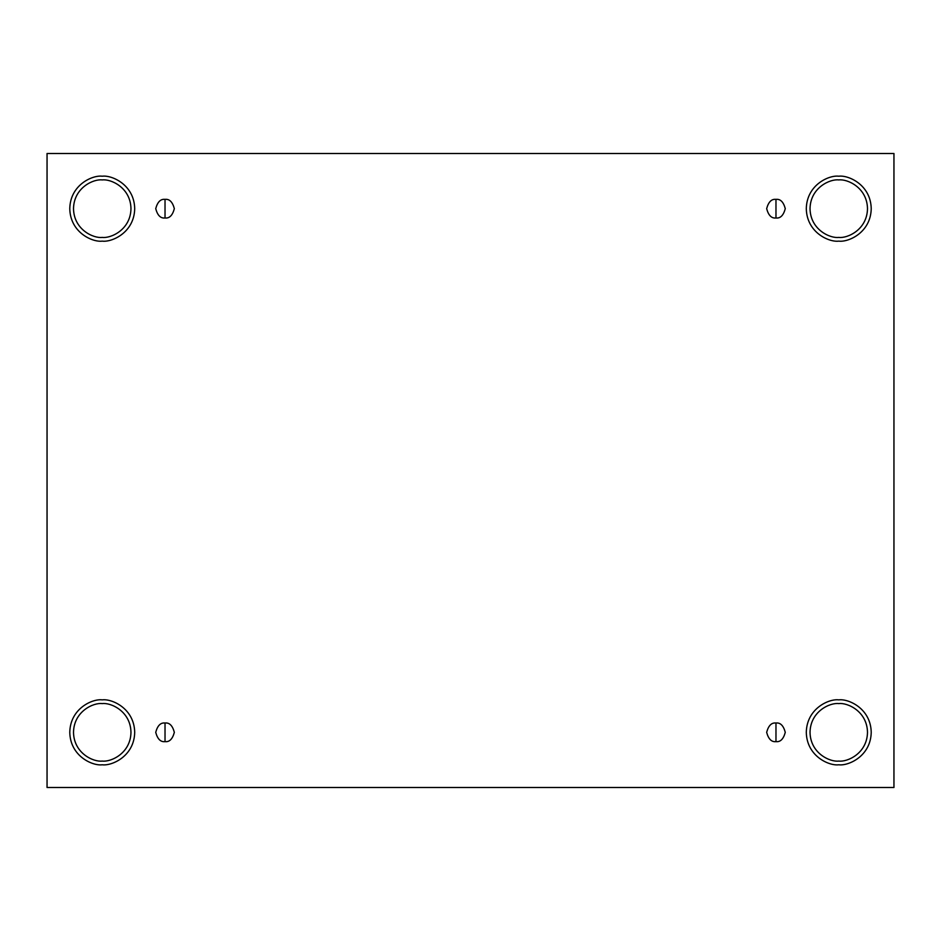 <?xml version="1.0" encoding="UTF-8"?>
<svg xmlns="http://www.w3.org/2000/svg" width="941" height="941" viewBox="0 0 941 941"><rect width="100%" height="100%" fill="white"/><g stroke="black" fill="none" stroke-linecap="round" stroke-linejoin="round"><path stroke-width="1.41" d="M165.028 723.017L165.028 741.637C169.439 742.167 172.544 739.061 174.344 732.333C172.544 725.593 169.439 722.488 165.028 723.017C169.439 722.488 172.544 725.593 174.344 732.333C172.544 739.061 169.439 742.167 165.028 741.637C160.629 742.167 157.523 739.061 155.724 732.333C157.523 725.593 160.629 722.488 165.028 723.017C160.629 722.488 157.523 725.593 155.724 732.333C157.523 739.061 160.629 742.167 165.028 741.637L165.028 723.017M775.972 723.017L775.972 741.637C780.371 742.167 783.477 739.061 785.276 732.333C783.477 725.593 780.371 722.488 775.972 723.017C780.371 722.488 783.477 725.593 785.276 732.333C783.477 739.061 780.371 742.167 775.972 741.637C771.561 742.167 768.456 739.061 766.656 732.333C768.456 725.593 771.561 722.488 775.972 723.017C771.561 722.488 768.456 725.593 766.656 732.333C768.456 739.061 771.561 742.167 775.972 741.637L775.972 723.017M775.972 199.363L775.972 217.983C780.371 218.512 783.477 215.407 785.276 208.667C783.477 201.939 780.371 198.833 775.972 199.363C780.371 198.833 783.477 201.939 785.276 208.667C783.477 215.407 780.371 218.512 775.972 217.983C771.561 218.512 768.456 215.407 766.656 208.667C768.456 201.939 771.561 198.833 775.972 199.363C771.561 198.833 768.456 201.939 766.656 208.667C768.456 215.407 771.561 218.512 775.972 217.983L775.972 199.363M165.028 199.363L165.028 217.983C169.439 218.512 172.544 215.407 174.344 208.667C172.544 201.939 169.439 198.833 165.028 199.363C169.439 198.833 172.544 201.939 174.344 208.667C172.544 215.407 169.439 218.512 165.028 217.983C160.629 218.512 157.523 215.407 155.724 208.667C157.523 201.939 160.629 198.833 165.028 199.363C160.629 198.833 157.523 201.939 155.724 208.667C157.523 215.407 160.629 218.512 165.028 217.983L165.028 199.363M838.76 764.786C848.264 766.092 870.778 756.352 871.225 732.333C870.778 708.302 848.264 698.563 838.76 699.869C848.264 698.563 870.778 708.302 871.225 732.333C870.778 756.352 848.264 766.092 838.76 764.786C829.268 766.092 806.743 756.352 806.296 732.333C806.743 708.302 829.268 698.563 838.76 699.869C829.268 698.563 806.743 708.302 806.296 732.333C806.743 756.352 829.268 766.092 838.76 764.786M838.76 761.069C847.171 762.222 867.108 753.6 867.496 732.333C867.108 711.055 847.171 702.433 838.76 703.597C830.362 702.433 810.413 711.055 810.025 732.333C810.413 753.6 830.362 762.222 838.76 761.069C830.362 762.222 810.413 753.6 810.025 732.333C810.413 711.055 830.362 702.433 838.76 703.597C847.171 702.433 867.108 711.055 867.496 732.333C867.108 753.6 847.171 762.222 838.76 761.069M102.24 764.786C111.732 766.092 134.257 756.352 134.704 732.333C134.257 708.302 111.732 698.563 102.24 699.869C111.732 698.563 134.257 708.302 134.704 732.333C134.257 756.352 111.732 766.092 102.24 764.786C92.736 766.092 70.222 756.352 69.775 732.333C70.222 708.302 92.736 698.563 102.24 699.869C92.736 698.563 70.222 708.302 69.775 732.333C70.222 756.352 92.736 766.092 102.24 764.786M102.24 761.069C110.638 762.222 130.587 753.6 130.975 732.333C130.587 711.055 110.638 702.433 102.24 703.597C93.829 702.433 73.892 711.055 73.504 732.333C73.892 753.6 93.829 762.222 102.24 761.069C93.829 762.222 73.892 753.6 73.504 732.333C73.892 711.055 93.829 702.433 102.24 703.597C110.638 702.433 130.587 711.055 130.975 732.333C130.587 753.6 110.638 762.222 102.24 761.069M102.24 241.131C111.732 242.437 134.257 232.698 134.704 208.667C134.257 184.648 111.732 174.908 102.24 176.214C111.732 174.908 134.257 184.648 134.704 208.667C134.257 232.698 111.732 242.437 102.24 241.131C92.736 242.437 70.222 232.698 69.775 208.667C70.222 184.648 92.736 174.908 102.24 176.214C92.736 174.908 70.222 184.648 69.775 208.667C70.222 232.698 92.736 242.437 102.24 241.131M102.24 237.403C110.638 238.567 130.587 229.945 130.975 208.667C130.587 187.4 110.638 178.778 102.24 179.931C93.829 178.778 73.892 187.4 73.504 208.667C73.892 229.945 93.829 238.567 102.24 237.403C93.829 238.567 73.892 229.945 73.504 208.667C73.892 187.4 93.829 178.778 102.24 179.931C110.638 178.778 130.587 187.4 130.975 208.667C130.587 229.945 110.638 238.567 102.24 237.403M838.76 241.131C848.264 242.437 870.778 232.698 871.225 208.667C870.778 184.648 848.264 174.908 838.76 176.214C848.264 174.908 870.778 184.648 871.225 208.667C870.778 232.698 848.264 242.437 838.76 241.131C829.268 242.437 806.743 232.698 806.296 208.667C806.743 184.648 829.268 174.908 838.76 176.214C829.268 174.908 806.743 184.648 806.296 208.667C806.743 232.698 829.268 242.437 838.76 241.131M838.76 237.403C847.171 238.567 867.108 229.945 867.496 208.667C867.108 187.4 847.171 178.778 838.76 179.931C830.362 178.778 810.413 187.4 810.025 208.667C810.413 229.945 830.362 238.567 838.76 237.403C830.362 238.567 810.413 229.945 810.025 208.667C810.413 187.4 830.362 178.778 838.76 179.931C847.171 178.778 867.108 187.4 867.496 208.667C867.108 229.945 847.171 238.567 838.76 237.403M47.05 153.489L893.95 153.489L893.95 787.511L47.05 787.511L47.05 153.489L47.05 787.511L893.95 787.511L893.95 153.489L47.05 153.489"/></g></svg>
